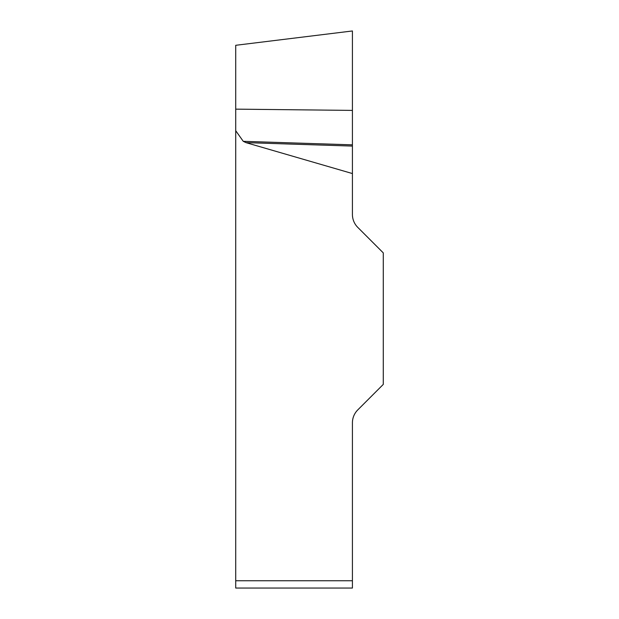 <?xml version="1.0" encoding="UTF-8"?>
<svg xmlns="http://www.w3.org/2000/svg" width="619" height="619" viewBox="0 0 619 619"><rect width="100%" height="100%" fill="white"/><g stroke="black" fill="none" stroke-linecap="round" stroke-linejoin="round"><path stroke-width="0.93" d="M235.723 130.702L235.723 45.295L235.723 109.145L352.42 110.399L352.42 30.965L352.42 173.56L245.991 142.641L243.259 141.325L235.723 130.702L235.723 580.746L352.42 580.746L352.42 588.05L235.723 588.05L235.723 580.746M352.42 173.56L352.42 214.468A18.268 18.268 0 0 0 357.774 227.382L383.277 252.885L383.277 384.399L357.774 409.902A18.268 18.268 0 0 0 352.42 422.816L352.42 580.746M352.42 144.846L243.259 141.325M352.42 146.076L245.991 142.641M235.723 45.295L352.42 30.965"/></g></svg>
